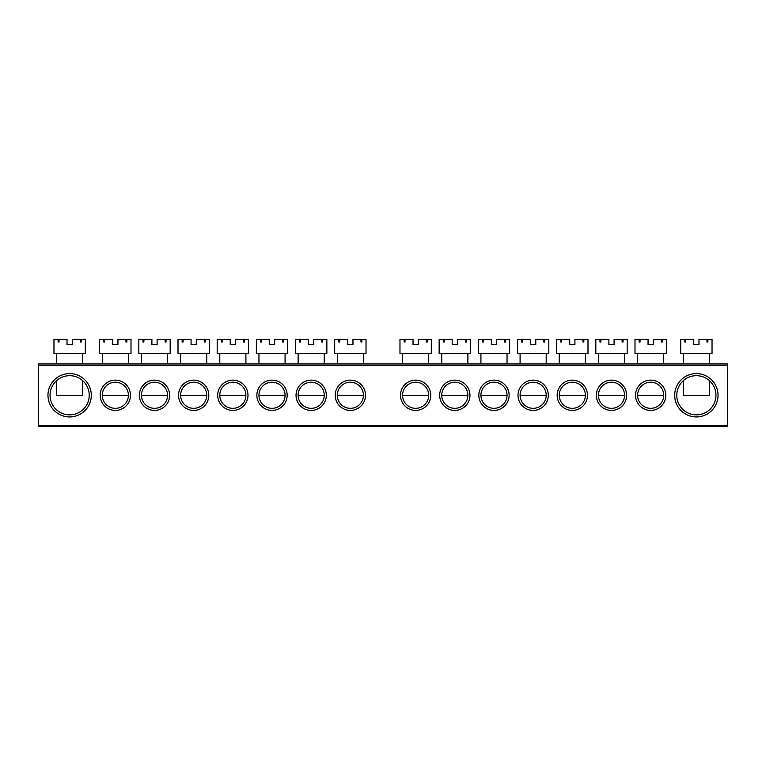 <?xml version="1.0" encoding="UTF-8"?>
<svg xmlns="http://www.w3.org/2000/svg" width="766" height="766" viewBox="0 0 766 766"><rect width="100%" height="100%" fill="white"/><g stroke="black" fill="none" stroke-linecap="round" stroke-linejoin="round"><path stroke-width="1.15" d="M718.039 395.275A21.678 21.678 0 0 1 696.361 416.943A21.678 21.678 0 0 1 674.693 395.275A21.678 21.678 0 0 1 696.361 373.597A21.678 21.678 0 0 1 718.039 395.275M676.78 395.275A19.581 19.581 0 0 0 696.361 414.856A19.581 19.581 0 0 0 715.951 395.275A19.581 19.581 0 0 0 696.361 375.685A19.581 19.581 0 0 0 676.78 395.275M91.307 395.275A21.678 21.678 0 0 1 69.639 416.943A21.678 21.678 0 0 1 47.961 395.275A21.678 21.678 0 0 1 69.639 373.597A21.678 21.678 0 0 1 91.307 395.275M50.049 395.275A19.581 19.581 0 0 0 69.639 414.856A19.581 19.581 0 0 0 89.22 395.275A19.581 19.581 0 0 0 69.639 375.685A19.581 19.581 0 0 0 50.049 395.275M130.479 395.275A15.148 15.148 0 0 1 115.331 410.423A15.148 15.148 0 0 1 100.193 395.275A15.148 15.148 0 0 1 115.331 380.127A15.148 15.148 0 0 1 130.479 395.275M102.28 395.275A13.06 13.06 0 0 0 115.331 408.326A13.06 13.06 0 0 0 128.391 395.275A13.06 13.06 0 0 0 115.331 382.215A13.06 13.06 0 0 0 102.28 395.275L128.391 395.275M169.65 395.275A15.148 15.148 0 0 1 154.502 410.423A15.148 15.148 0 0 1 139.364 395.275A15.148 15.148 0 0 1 154.502 380.127A15.148 15.148 0 0 1 169.65 395.275M141.451 395.275A13.06 13.06 0 0 0 154.502 408.326A13.06 13.06 0 0 0 167.562 395.275A13.06 13.06 0 0 0 154.502 382.215A13.06 13.06 0 0 0 141.451 395.275L167.562 395.275M208.821 395.275A15.148 15.148 0 0 1 193.674 410.423A15.148 15.148 0 0 1 178.526 395.275A15.148 15.148 0 0 1 193.674 380.127A15.148 15.148 0 0 1 208.821 395.275M180.623 395.275A13.06 13.06 0 0 0 193.674 408.326A13.06 13.06 0 0 0 206.734 395.275A13.06 13.06 0 0 0 193.674 382.215A13.06 13.06 0 0 0 180.623 395.275L206.734 395.275M247.993 395.275A15.148 15.148 0 0 1 232.845 410.423A15.148 15.148 0 0 1 217.697 395.275A15.148 15.148 0 0 1 232.845 380.127A15.148 15.148 0 0 1 247.993 395.275M219.794 395.275A13.06 13.06 0 0 0 232.845 408.326A13.06 13.06 0 0 0 245.905 395.275A13.06 13.06 0 0 0 232.845 382.215A13.06 13.06 0 0 0 219.794 395.275L245.905 395.275M287.164 395.275A15.148 15.148 0 0 1 272.016 410.423A15.148 15.148 0 0 1 256.869 395.275A15.148 15.148 0 0 1 272.016 380.127A15.148 15.148 0 0 1 287.164 395.275M258.956 395.275A13.06 13.06 0 0 0 272.016 408.326A13.06 13.06 0 0 0 285.076 395.275A13.06 13.06 0 0 0 272.016 382.215A13.06 13.06 0 0 0 258.956 395.275L285.076 395.275M326.335 395.275A15.148 15.148 0 0 1 311.188 410.423A15.148 15.148 0 0 1 296.04 395.275A15.148 15.148 0 0 1 311.188 380.127A15.148 15.148 0 0 1 326.335 395.275M298.127 395.275A13.06 13.06 0 0 0 311.188 408.326A13.06 13.06 0 0 0 324.248 395.275A13.06 13.06 0 0 0 311.188 382.215A13.06 13.06 0 0 0 298.127 395.275L324.248 395.275M365.506 395.275A15.148 15.148 0 0 1 350.359 410.423A15.148 15.148 0 0 1 335.211 395.275A15.148 15.148 0 0 1 350.359 380.127A15.148 15.148 0 0 1 365.506 395.275M337.299 395.275A13.06 13.06 0 0 0 350.359 408.326A13.06 13.06 0 0 0 363.419 395.275A13.06 13.06 0 0 0 350.359 382.215A13.06 13.06 0 0 0 337.299 395.275L363.419 395.275M665.807 395.275A15.148 15.148 0 0 1 650.669 410.423A15.148 15.148 0 0 1 635.521 395.275A15.148 15.148 0 0 1 650.669 380.127A15.148 15.148 0 0 1 665.807 395.275M637.609 395.275A13.06 13.06 0 0 0 650.669 408.326A13.06 13.06 0 0 0 663.72 395.275A13.06 13.06 0 0 0 650.669 382.215A13.06 13.06 0 0 0 637.609 395.275L663.72 395.275M626.636 395.275A15.148 15.148 0 0 1 611.498 410.423A15.148 15.148 0 0 1 596.35 395.275A15.148 15.148 0 0 1 611.498 380.127A15.148 15.148 0 0 1 626.636 395.275M598.438 395.275A13.06 13.06 0 0 0 611.498 408.326A13.06 13.06 0 0 0 624.549 395.275A13.06 13.06 0 0 0 611.498 382.215A13.06 13.06 0 0 0 598.438 395.275L624.549 395.275M587.474 395.275A15.148 15.148 0 0 1 572.326 410.423A15.148 15.148 0 0 1 557.179 395.275A15.148 15.148 0 0 1 572.326 380.127A15.148 15.148 0 0 1 587.474 395.275M559.266 395.275A13.06 13.06 0 0 0 572.326 408.326A13.06 13.06 0 0 0 585.377 395.275A13.06 13.06 0 0 0 572.326 382.215A13.06 13.06 0 0 0 559.266 395.275L585.377 395.275M548.303 395.275A15.148 15.148 0 0 1 533.155 410.423A15.148 15.148 0 0 1 518.008 395.275A15.148 15.148 0 0 1 533.155 380.127A15.148 15.148 0 0 1 548.303 395.275M520.095 395.275A13.06 13.06 0 0 0 533.155 408.326A13.06 13.06 0 0 0 546.206 395.275A13.06 13.06 0 0 0 533.155 382.215A13.06 13.06 0 0 0 520.095 395.275L546.206 395.275M509.131 395.275A15.148 15.148 0 0 1 493.984 410.423A15.148 15.148 0 0 1 478.836 395.275A15.148 15.148 0 0 1 493.984 380.127A15.148 15.148 0 0 1 509.131 395.275M480.924 395.275A13.06 13.06 0 0 0 493.984 408.326A13.06 13.06 0 0 0 507.044 395.275A13.06 13.06 0 0 0 493.984 382.215A13.06 13.06 0 0 0 480.924 395.275L507.044 395.275M469.96 395.275A15.148 15.148 0 0 1 454.812 410.423A15.148 15.148 0 0 1 439.665 395.275A15.148 15.148 0 0 1 454.812 380.127A15.148 15.148 0 0 1 469.96 395.275M441.752 395.275A13.06 13.06 0 0 0 454.812 408.326A13.06 13.06 0 0 0 467.873 395.275A13.06 13.06 0 0 0 454.812 382.215A13.06 13.06 0 0 0 441.752 395.275L467.873 395.275M430.789 395.275A15.148 15.148 0 0 1 415.641 410.423A15.148 15.148 0 0 1 400.494 395.275A15.148 15.148 0 0 1 415.641 380.127A15.148 15.148 0 0 1 430.789 395.275M402.581 395.275A13.06 13.06 0 0 0 415.641 408.326A13.06 13.06 0 0 0 428.701 395.275A13.06 13.06 0 0 0 415.641 382.215A13.06 13.06 0 0 0 402.581 395.275L428.701 395.275M38.3 363.936L727.7 363.936L727.7 365.238L38.3 365.238L38.3 363.936M38.3 425.302L727.7 425.302L727.7 426.614L38.3 426.614L38.3 365.238M727.7 425.302L727.7 365.238M363.419 363.936L363.419 353.49M337.299 363.936L337.299 353.49M338.831 342L339.75 342L338.831 342L338.831 339.386L334.694 339.386L334.694 353.49L366.024 353.49L366.024 339.386L360.968 339.386L360.968 342L361.887 342L361.887 339.386M339.75 342L339.75 339.386L347.745 339.386L347.745 344.614L352.973 344.614L352.973 339.386L360.968 339.386M339.75 339.386L338.831 339.386M361.887 342L360.968 342M428.701 363.936L428.701 353.49M402.581 363.936L402.581 353.49M404.113 342L405.032 342L404.113 342L404.113 339.386L399.976 339.386L399.976 353.49L431.306 353.49L431.306 339.386L426.25 339.386L426.25 342L427.169 342L427.169 339.386M405.032 342L405.032 339.386L413.027 339.386L413.027 344.614L418.255 344.614L418.255 339.386L426.25 339.386M405.032 339.386L404.113 339.386M427.169 342L426.25 342M56.579 380.673L56.579 395.275L82.69 395.275L82.69 380.673M82.69 363.936L82.69 353.49M56.579 363.936L56.579 353.49M58.101 342L59.03 342L58.101 342L58.101 339.386L53.965 339.386L53.965 353.49L85.304 353.49L85.304 339.386L80.248 339.386L80.248 342L81.167 342L81.167 339.386M59.03 342L59.03 339.386L67.025 339.386L67.025 344.614L72.243 344.614L72.243 339.386L80.248 339.386M59.03 339.386L58.101 339.386M81.167 342L80.248 342M683.31 380.673L683.31 395.275L709.421 395.275L709.421 380.673M709.421 363.936L709.421 353.49M683.31 363.936L683.31 353.49M684.833 342L685.752 342L684.833 342L684.833 339.386L680.696 339.386L680.696 353.49L712.035 353.49L712.035 339.386L706.97 339.386L706.97 342L707.899 342L707.899 339.386M685.752 342L685.752 339.386L693.757 339.386L693.757 344.614L698.975 344.614L698.975 339.386L706.97 339.386M685.752 339.386L684.833 339.386M707.899 342L706.97 342M324.248 363.936L324.248 353.49M298.127 363.936L298.127 353.49M299.659 342L300.578 342L299.659 342L299.659 339.386L295.523 339.386L295.523 353.49L326.852 353.49L326.852 339.386L321.797 339.386L321.797 342L322.716 342L322.716 339.386M300.578 342L300.578 339.386L308.574 339.386L308.574 344.614L313.801 344.614L313.801 339.386L321.797 339.386M300.578 339.386L299.659 339.386M322.716 342L321.797 342M467.873 363.936L467.873 353.49M441.752 363.936L441.752 353.49M443.284 342L444.203 342L443.284 342L443.284 339.386L439.148 339.386L439.148 353.49L470.477 353.49L470.477 339.386L465.422 339.386L465.422 342L466.341 342L466.341 339.386M444.203 342L444.203 339.386L452.199 339.386L452.199 344.614L457.426 344.614L457.426 339.386L465.422 339.386M444.203 339.386L443.284 339.386M466.341 342L465.422 342M285.076 363.936L285.076 353.49M258.956 363.936L258.956 353.49M260.488 342L261.407 342L260.488 342L260.488 339.386L256.351 339.386L256.351 353.49L287.681 353.49L287.681 339.386L282.625 339.386L282.625 342L283.544 342L283.544 339.386M261.407 342L261.407 339.386L269.402 339.386L269.402 344.614L274.63 344.614L274.63 339.386L282.625 339.386M261.407 339.386L260.488 339.386M283.544 342L282.625 342M507.044 363.936L507.044 353.49M480.924 363.936L480.924 353.49M482.456 342L483.375 342L482.456 342L482.456 339.386L478.319 339.386L478.319 353.49L509.649 353.49L509.649 339.386L504.593 339.386L504.593 342L505.512 342L505.512 339.386M483.375 342L483.375 339.386L491.37 339.386L491.37 344.614L496.598 344.614L496.598 339.386L504.593 339.386M483.375 339.386L482.456 339.386M505.512 342L504.593 342M245.905 363.936L245.905 353.49M219.794 363.936L219.794 353.49M221.317 342L222.236 342L221.317 342L221.317 339.386L217.18 339.386L217.18 353.49L248.519 353.49L248.519 339.386L243.454 339.386L243.454 342L244.373 342L244.373 339.386M222.236 342L222.236 339.386L230.231 339.386L230.231 344.614L235.459 344.614L235.459 339.386L243.454 339.386M222.236 339.386L221.317 339.386M244.373 342L243.454 342M546.206 363.936L546.206 353.49M520.095 363.936L520.095 353.49M521.627 342L522.546 342L521.627 342L521.627 339.386L517.481 339.386L517.481 353.49L548.82 353.49L548.82 339.386L543.764 339.386L543.764 342L544.683 342L544.683 339.386M522.546 342L522.546 339.386L530.541 339.386L530.541 344.614L535.769 344.614L535.769 339.386L543.764 339.386M522.546 339.386L521.627 339.386M544.683 342L543.764 342M206.734 363.936L206.734 353.49M180.623 363.936L180.623 353.49M182.145 342L183.064 342L182.145 342L182.145 339.386L178.009 339.386L178.009 353.49L209.348 353.49L209.348 339.386L204.283 339.386L204.283 342L205.211 342L205.211 339.386M183.064 342L183.064 339.386L191.069 339.386L191.069 344.614L196.287 344.614L196.287 339.386L204.283 339.386M183.064 339.386L182.145 339.386M205.211 342L204.283 342M585.377 363.936L585.377 353.49M559.266 363.936L559.266 353.49M560.789 342L561.717 342L560.789 342L560.789 339.386L556.652 339.386L556.652 353.49L587.991 353.49L587.991 339.386L582.936 339.386L582.936 342L583.855 342L583.855 339.386M561.717 342L561.717 339.386L569.712 339.386L569.712 344.614L574.931 344.614L574.931 339.386L582.936 339.386M561.717 339.386L560.789 339.386M583.855 342L582.936 342M167.562 363.936L167.562 353.49M141.451 363.936L141.451 353.49M142.974 342L143.893 342L142.974 342L142.974 339.386L138.838 339.386L138.838 353.49L170.176 353.49L170.176 339.386L165.111 339.386L165.111 342L166.04 342L166.04 339.386M143.893 342L143.893 339.386L151.898 339.386L151.898 344.614L157.116 344.614L157.116 339.386L165.111 339.386M143.893 339.386L142.974 339.386M166.04 342L165.111 342M624.549 363.936L624.549 353.49M598.438 363.936L598.438 353.49M599.96 342L600.889 342L599.96 342L599.96 339.386L595.824 339.386L595.824 353.49L627.163 353.49L627.163 339.386L622.107 339.386L622.107 342L623.026 342L623.026 339.386M600.889 342L600.889 339.386L608.884 339.386L608.884 344.614L614.102 344.614L614.102 339.386L622.107 339.386M600.889 339.386L599.96 339.386M623.026 342L622.107 342M128.391 363.936L128.391 353.49M102.28 363.936L102.28 353.49M103.803 342L104.731 342L103.803 342L103.803 339.386L99.666 339.386L99.666 353.49L131.005 353.49L131.005 339.386L125.94 339.386L125.94 342L126.869 342L126.869 339.386M104.731 342L104.731 339.386L112.726 339.386L112.726 344.614L117.945 344.614L117.945 339.386L125.94 339.386M104.731 339.386L103.803 339.386M126.869 342L125.94 342M663.72 363.936L663.72 353.49M637.609 363.936L637.609 353.49M639.131 342L640.06 342L639.131 342L639.131 339.386L634.995 339.386L634.995 353.49L666.334 353.49L666.334 339.386L661.269 339.386L661.269 342L662.197 342L662.197 339.386M640.06 342L640.06 339.386L648.055 339.386L648.055 344.614L653.274 344.614L653.274 339.386L661.269 339.386M640.06 339.386L639.131 339.386M662.197 342L661.269 342"/></g></svg>
